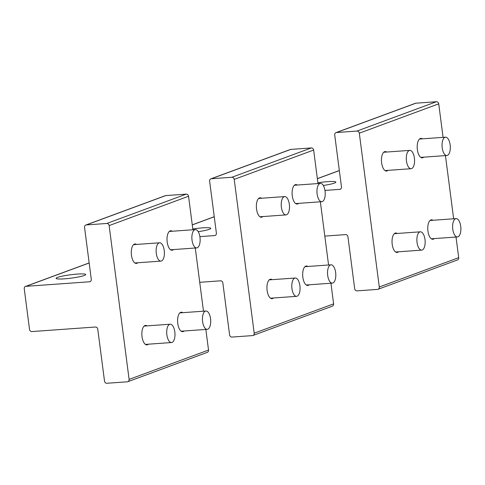 <?xml version="1.0" encoding="UTF-8"?>
<svg xmlns="http://www.w3.org/2000/svg" width="485" height="485" viewBox="0 0 485 485"><rect width="100%" height="100%" fill="white"/><g stroke="black" fill="none" stroke-linecap="round" stroke-linejoin="round"><path stroke-width="0.73" d="M442.181 147.61A9.185 4.098 85.9 0 0 446.83 155.503A9.185 4.098 85.9 0 0 450.177 145.076A9.185 4.098 85.9 0 0 445.521 137.182A9.185 4.098 85.9 0 0 442.181 147.61M452.76 229.041A9.185 4.098 85.9 0 0 457.41 236.935A9.185 4.098 85.9 0 0 460.75 226.507A9.185 4.098 85.9 0 0 456.1 218.614A9.185 4.098 85.9 0 0 452.76 229.041M406.442 160.808A9.185 4.098 85.9 0 0 411.092 168.707A9.185 4.098 85.9 0 0 414.433 158.28A9.185 4.098 85.9 0 0 409.783 150.38A9.185 4.098 85.9 0 0 406.442 160.808M417.021 242.239A9.185 4.098 85.9 0 0 421.671 250.133A9.185 4.098 85.9 0 0 425.012 239.705A9.185 4.098 85.9 0 0 420.362 231.812A9.185 4.098 85.9 0 0 417.021 242.239M317.099 193.812A9.185 4.098 85.9 0 0 321.749 201.705A9.185 4.098 85.9 0 0 325.089 191.278A9.185 4.098 85.9 0 0 320.439 183.385A9.185 4.098 85.9 0 0 317.099 193.812M192.012 240.014A9.185 4.098 85.9 0 0 196.661 247.908A9.185 4.098 85.9 0 0 200.002 237.48A9.185 4.098 85.9 0 0 195.352 229.587A9.185 4.098 85.9 0 0 192.012 240.014M281.361 207.01A9.185 4.098 85.9 0 0 286.011 214.91A9.185 4.098 85.9 0 0 289.351 204.482A9.185 4.098 85.9 0 0 284.701 196.583A9.185 4.098 85.9 0 0 281.361 207.01M156.273 253.218A9.185 4.098 85.9 0 0 160.923 261.112A9.185 4.098 85.9 0 0 164.263 250.684A9.185 4.098 85.9 0 0 159.613 242.791A9.185 4.098 85.9 0 0 156.273 253.218M327.672 275.244A9.185 4.098 85.9 0 0 332.322 283.137A9.185 4.098 85.9 0 0 335.662 272.709A9.185 4.098 85.9 0 0 331.012 264.816A9.185 4.098 85.9 0 0 327.672 275.244M202.584 321.446A9.185 4.098 85.9 0 0 207.24 329.339A9.185 4.098 85.9 0 0 210.581 318.912A9.185 4.098 85.9 0 0 205.925 311.018A9.185 4.098 85.9 0 0 202.584 321.446M291.934 288.442A9.185 4.098 85.9 0 0 296.584 296.335A9.185 4.098 85.9 0 0 299.924 285.907A9.185 4.098 85.9 0 0 295.274 278.014A9.185 4.098 85.9 0 0 291.934 288.442M166.846 334.644A9.185 4.098 85.9 0 0 171.502 342.537A9.185 4.098 85.9 0 0 174.842 332.11A9.185 4.098 85.9 0 0 170.186 324.216A9.185 4.098 85.9 0 0 166.846 334.644M317.887 182.772A14.926 1.716 172.6 0 1 333.11 181.505A14.926 1.716 172.6 0 1 335.856 182.13A14.926 1.716 172.6 0 1 323.301 185.476M324.968 190.429L339.712 189.374A2.298 2.037 69.7 0 0 341.47 186.961L334.711 134.939A2.298 2.037 69.7 0 1 336.469 132.532L356.96 131.065A2.298 2.037 69.7 0 1 359.306 133.181L379.282 286.993A2.298 2.037 69.7 0 1 377.524 289.399L357.033 290.867A2.298 2.037 69.7 0 1 354.687 288.751L347.933 236.728A2.298 2.037 69.7 0 0 345.587 234.613L324.817 236.098M434.281 238.59A9.761 4.353 -94.1 0 1 432.856 239.269A9.761 4.353 -94.1 0 1 427.94 231.09A9.761 4.353 -94.1 0 1 431.462 219.796A9.761 4.353 -94.1 0 1 432.972 220.269M398.543 251.788A9.761 4.353 -94.1 0 1 397.118 252.467A9.761 4.353 -94.1 0 1 392.201 244.288A9.761 4.353 -94.1 0 1 395.724 233A9.761 4.353 -94.1 0 1 397.233 233.467M423.708 157.158A9.761 4.353 -94.1 0 1 422.283 157.837A9.761 4.353 -94.1 0 1 417.367 149.659A9.761 4.353 -94.1 0 1 420.889 138.37A9.761 4.353 -94.1 0 1 422.399 138.837M387.97 170.362A9.761 4.353 -94.1 0 1 386.539 171.035A9.761 4.353 -94.1 0 1 381.628 162.863A9.761 4.353 -94.1 0 1 385.151 151.569A9.761 4.353 -94.1 0 1 386.66 152.035M356.96 131.065L436.379 101.729A2.298 2.037 69.7 0 1 438.725 103.845L443.078 137.358M436.379 101.729L415.887 103.196A2.298 2.037 69.7 0 0 415.384 103.305L335.966 132.635M456.021 237.032L458.701 257.656A2.298 2.037 69.7 0 1 457.446 259.954L378.027 289.29M445.448 155.606L453.651 218.79M82.935 273.91A14.926 1.716 172.6 0 1 85.687 274.534A14.926 1.716 172.6 0 1 75.508 277.511A14.926 1.716 172.6 0 1 58.837 279.008A14.926 1.716 172.6 0 1 56.084 278.384A14.926 1.716 172.6 0 1 66.269 275.407A14.926 1.716 172.6 0 1 82.935 273.91M26.008 286.32L89.543 281.779A2.298 2.037 69.7 0 0 91.295 279.366L84.542 227.344A2.298 2.037 69.7 0 1 86.294 224.937L106.791 223.47A2.298 2.037 69.7 0 1 109.131 225.586L129.107 379.397A2.298 2.037 69.7 0 1 127.355 381.804L106.858 383.271A2.298 2.037 69.7 0 1 104.517 381.155L97.758 329.133A2.298 2.037 69.7 0 0 95.418 327.017L31.883 331.558A2.298 2.037 69.7 0 1 29.536 329.442L24.25 288.733A2.298 2.037 69.7 0 1 26.008 286.32L89.167 262.991M184.112 330.994A9.761 4.353 -94.1 0 1 182.687 331.673A9.761 4.353 -94.1 0 1 177.771 323.495A9.761 4.353 -94.1 0 1 181.293 312.207A9.761 4.353 -94.1 0 1 182.803 312.673M148.374 344.192A9.761 4.353 -94.1 0 1 146.949 344.871A9.761 4.353 -94.1 0 1 142.032 336.699A9.761 4.353 -94.1 0 1 145.555 325.405A9.761 4.353 -94.1 0 1 147.064 325.871M173.539 249.563A9.761 4.353 -94.1 0 1 172.108 250.242A9.761 4.353 -94.1 0 1 167.192 242.063A9.761 4.353 -94.1 0 1 170.714 230.775A9.761 4.353 -94.1 0 1 172.223 231.242M137.795 262.767A9.761 4.353 -94.1 0 1 136.37 263.44A9.761 4.353 -94.1 0 1 131.453 255.268A9.761 4.353 -94.1 0 1 134.975 243.973A9.761 4.353 -94.1 0 1 136.485 244.44M106.791 223.47L186.21 194.133A2.298 2.037 69.7 0 1 188.55 196.249L192.903 229.763M186.21 194.133L165.712 195.6A2.298 2.037 69.7 0 0 165.215 195.71L85.79 225.046M205.852 329.436L208.532 350.061A2.298 2.037 69.7 0 1 207.277 352.365L127.858 381.695M195.273 248.011L203.482 311.194M192.806 228.975A14.926 1.716 172.6 0 1 208.023 227.708A14.926 1.716 172.6 0 1 210.775 228.332A14.926 1.716 172.6 0 1 198.213 231.678M199.881 236.631L214.625 235.577A2.298 2.037 69.7 0 0 216.383 233.164L209.623 181.141A2.298 2.037 69.7 0 1 211.381 178.735L231.879 177.267A2.298 2.037 69.7 0 1 234.219 179.383L254.195 333.195A2.298 2.037 69.7 0 1 252.442 335.602L231.945 337.069A2.298 2.037 69.7 0 1 229.599 334.953L222.845 282.931A2.298 2.037 69.7 0 0 220.499 280.815L199.729 282.3M309.2 284.792A9.761 4.353 -94.1 0 1 307.769 285.471A9.761 4.353 -94.1 0 1 302.852 277.293A9.761 4.353 -94.1 0 1 306.381 265.998A9.761 4.353 -94.1 0 1 307.884 266.471M273.461 297.99A9.761 4.353 -94.1 0 1 272.03 298.669A9.761 4.353 -94.1 0 1 267.114 290.497A9.761 4.353 -94.1 0 1 270.642 279.202A9.761 4.353 -94.1 0 1 272.146 279.669M298.621 203.36A9.761 4.353 -94.1 0 1 297.196 204.039A9.761 4.353 -94.1 0 1 292.279 195.861A9.761 4.353 -94.1 0 1 295.801 184.573A9.761 4.353 -94.1 0 1 297.311 185.04M262.882 216.565A9.761 4.353 -94.1 0 1 261.457 217.238A9.761 4.353 -94.1 0 1 256.541 209.065A9.761 4.353 -94.1 0 1 260.063 197.771A9.761 4.353 -94.1 0 1 261.573 198.238M231.879 177.267L311.297 147.931A2.298 2.037 69.7 0 1 313.637 150.047L317.99 183.56M311.297 147.931L290.8 149.398A2.298 2.037 69.7 0 0 290.297 149.507L210.878 178.844M330.934 283.234L333.613 303.859A2.298 2.037 69.7 0 1 332.358 306.156L252.94 335.493M320.361 201.808L328.569 264.992M339.712 189.374L340.664 189.023M359.306 133.181L438.725 103.845M336.469 132.532L415.887 103.196M317.36 178.704L339.342 170.587M379.282 286.993L458.701 257.656M89.543 281.779L90.495 281.427M109.131 225.586L188.55 196.249M86.294 224.937L165.712 195.6M129.107 379.397L208.532 350.061M214.625 235.577L215.576 235.225M234.219 179.383L313.637 150.047M211.381 178.735L290.8 149.398M192.272 224.907L214.255 216.789M254.195 333.195L333.613 303.859M420.774 157.37L446.83 155.503M419.458 139.043L445.521 137.182M431.347 238.796L457.41 236.935M430.037 220.475L456.1 218.614M385.035 170.568L411.092 168.707M383.72 152.248L409.783 150.38M395.608 252L421.671 250.133M394.299 233.679L420.362 231.812M295.686 203.573L321.749 201.705M294.377 185.252L320.439 183.385M170.599 249.775L196.661 247.908M169.289 231.454L195.352 229.587M259.948 216.771L286.011 214.91M258.638 198.45L284.701 196.583M134.86 262.973L160.923 261.112M133.551 244.652L159.613 242.791M306.259 284.998L332.322 283.137M304.95 266.677L331.012 264.816M181.178 331.207L207.24 329.339M179.862 312.88L205.925 311.018M270.521 298.202L296.584 296.335M269.211 279.881L295.274 278.014M145.439 344.405L171.502 342.537M144.124 326.084L170.186 324.216M317.354 178.632L339.33 170.514M25.505 286.429L89.161 262.918M192.266 224.834L214.243 216.716"/></g></svg>
